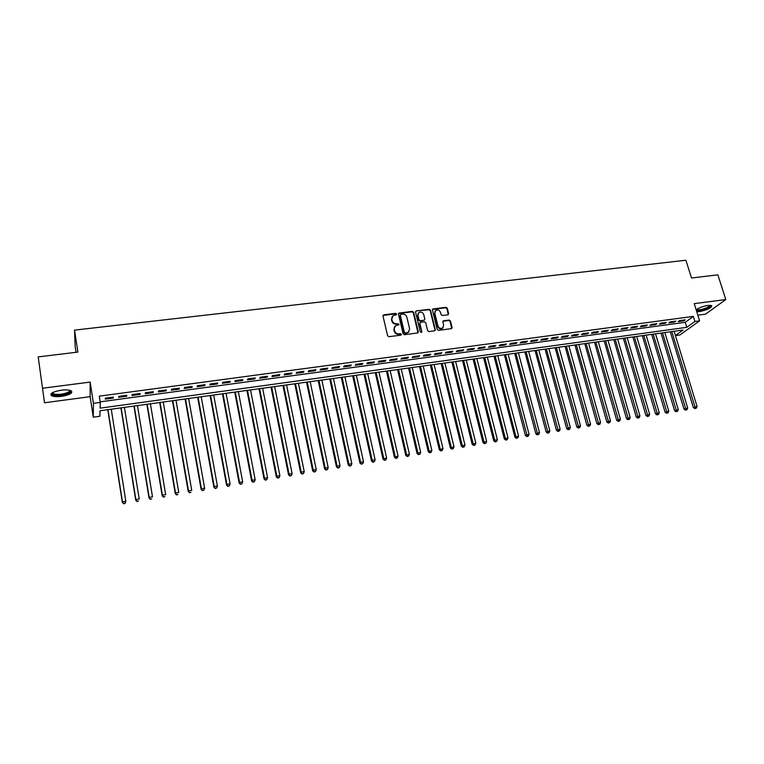 <?xml version="1.0" encoding="UTF-8"?>
<svg xmlns="http://www.w3.org/2000/svg" width="764" height="764" viewBox="0 0 764 764"><rect width="100%" height="100%" fill="white"/><g stroke="black" fill="none" stroke-linecap="round" stroke-linejoin="round"><path stroke-width="1.15" d="M396.611 314.042L395.656 313.374L383.862 314.797L383.003 316.019L387.577 335.74L388.952 336.695L400.794 335.186L401.387 334.317L400.431 333.648L398.903 333.849C396.697 333.906 395.236 332.884 394.52 330.793L394.138 329.15L395.446 325.722L398.703 324.901L398.989 324.156L396.516 323.678C394.31 323.735 392.858 322.714 392.142 320.622L391.76 318.989L393.04 315.608L396.335 314.778L396.611 314.042M396.315 314.787L395.36 313.813L383.022 315.475M401.081 335.09L400.116 334.069L398.598 334.269L398.903 333.849M398.693 324.91L397.729 323.917L396.21 324.108L396.516 323.678M696.749 311.683L699.538 311.597C707.636 309.85 711.685 307.863 711.685 305.638L707.98 305.419C702.89 306.297 698.955 307.768 696.166 309.84M61.168 390.203C52.926 391.693 49.708 393.508 51.484 395.656C53.49 396.678 56.88 396.908 61.645 396.344C69.81 394.873 73.01 393.059 71.272 390.901C69.304 389.888 65.943 389.659 61.168 390.203M447.828 314.835L448.63 313.632L447.293 308.245L445.956 307.309L432.844 308.99L432.453 310.041L437.199 329.418L438.546 330.363L451.677 328.596L452.087 327.517L450.454 320.966L449.117 320.03L443.282 320.851L442.881 321.921L443.683 325.168L442.576 328.052C440.427 328.873 438.87 328.157 437.906 325.903L434.773 313.154L435.824 310.337C437.982 309.477 439.548 310.184 440.541 312.447L441.067 314.567L442.404 315.503L447.828 314.835M100.18 401.845L685.251 322.312L693.349 316.392L694.925 321.472L699.614 320.842L679.836 334.995L675.433 335.616M38.2 356.893L44.513 402.771L38.2 356.893L77.89 352.099L74.547 330.115L685.919 260.238L691.506 278.01L717.864 274.83L725.8 299.545L694.228 303.642L699.614 320.842M44.513 402.771L90.133 396.659L90.142 382.076L42.641 388.236M90.142 382.076L93.418 403.344L100.275 402.408L100.103 408.157L686.807 327.326L694.925 321.472M693.349 316.392L99.291 396.144L100.275 402.408M413.649 312.314L412.293 311.368L398.875 313.097L398.483 314.147L403.106 333.763L404.481 334.718L417.908 332.903L418.328 331.824L413.649 312.314L413.334 312.753L411.977 311.808L398.502 313.584M434.964 330.077L430.227 310.709L428.881 309.764L416.39 310.872L429.215 309.324L430.562 310.27L435.299 329.656L434.888 330.736L435.299 329.656M419.904 322.847L419.551 323.888L420.706 322.236L424.364 321.787L425.71 322.733L427.63 330.64L428.986 331.586L434.888 330.736M419.875 323.458L421.862 331.71L421.566 332.464L420.324 331.901L415.559 312.084L416.39 310.872M697.847 315.198L705.478 314.176L725.8 299.545M113.406 397.07L105.317 398.168L105.27 399.142L113.339 398.044L113.406 397.07M126.795 395.265L118.773 396.354L118.697 397.318L126.7 396.239L126.795 395.265M140.089 393.47L132.124 394.549L132.019 395.523L139.955 394.444L140.089 393.47M153.278 391.684L145.38 392.753L145.227 393.727L153.115 392.667L153.278 391.684M166.371 389.917L158.53 390.977L158.349 391.951L166.17 390.901L166.371 389.917M179.359 388.169L171.575 389.22L171.356 390.194L179.12 389.143L179.359 388.169M192.242 386.422L184.525 387.472L184.277 388.446L191.974 387.405L192.242 386.422M205.038 384.693L197.37 385.734L197.093 386.708L204.733 385.677L205.038 384.693M217.73 382.984L210.129 384.005L209.813 384.989L217.396 383.958L217.73 382.984M230.327 381.284L222.782 382.306L222.429 383.28L229.964 382.258L230.327 381.284M242.828 379.593L235.341 380.606L234.959 381.589L242.436 380.577L242.828 379.593M255.233 377.913L247.803 378.925L247.393 379.899L254.813 378.896L255.233 377.913M267.553 376.251L260.171 377.254L259.731 378.228L267.094 377.235L267.553 376.251M279.777 374.599L272.452 375.592L271.984 376.576L279.29 375.582L279.777 374.599M291.915 372.966L284.638 373.949L284.141 374.923L291.39 373.949L291.915 372.966M303.957 371.333L296.738 372.307L296.212 373.29L303.413 372.316L303.957 371.333M315.914 369.719L308.752 370.693L308.188 371.676L315.331 370.702L315.914 369.719M327.775 368.114L320.67 369.079L320.078 370.062L327.173 369.107L327.775 368.114M339.56 366.529L332.502 367.484L331.891 368.468L338.929 367.513L339.56 366.529M351.249 364.944L344.249 365.899L343.609 366.882L350.6 365.937L351.249 364.944M362.862 363.377L355.909 364.323L355.241 365.307L362.184 364.361L362.862 363.377M374.389 361.821L367.484 362.757L366.787 363.74L373.682 362.804L374.389 361.821M385.83 360.274L378.973 361.2L378.256 362.193L385.094 361.267L385.83 360.274M397.194 358.746L390.385 359.663L389.64 360.646L396.43 359.729L397.194 358.746M408.473 357.218L401.711 358.135L400.947 359.118L407.689 358.201L408.473 357.218M419.675 355.709L412.961 356.616L412.168 357.6L418.863 356.692L419.675 355.709M430.791 354.2L424.125 355.107L423.304 356.091L429.96 355.193L430.791 354.2M441.831 352.71L435.213 353.608L434.372 354.591L440.971 353.703L441.831 352.71M452.794 351.23L446.224 352.118L445.355 353.111L451.916 352.223L452.794 351.23M463.681 349.759L457.158 350.647L456.27 351.631L462.774 350.752L463.681 349.759M474.492 348.298L468.017 349.177L467.1 350.16L473.565 349.291L474.492 348.298M485.226 346.856L478.789 347.725L477.853 348.709L484.271 347.84L485.226 346.856M495.884 345.414L489.495 346.273L488.54 347.267L494.91 346.398L495.884 345.414M506.475 343.981L500.124 344.841L499.15 345.825L505.472 344.975L506.475 343.981M516.98 342.558L510.686 343.418L509.684 344.402L515.967 343.552L516.98 342.558M527.427 341.155L521.172 341.995L520.141 342.988L526.386 342.138L527.427 341.155M537.789 339.751L531.582 340.591L530.531 341.575L536.729 340.744L537.789 339.751M548.094 338.356L541.924 339.197L540.855 340.181L547.014 339.35L548.094 338.356M558.322 336.981L552.191 337.803L551.102 338.796L557.214 337.965L558.322 336.981M568.473 335.606L562.39 336.427L561.282 337.421L567.356 336.59L568.473 335.606M578.568 334.24L572.522 335.062L571.396 336.045L577.422 335.234L578.568 334.24M588.586 332.894L582.579 333.706L581.433 334.689L587.43 333.878L588.586 332.894M598.537 331.547L592.577 332.35L591.412 333.343L597.362 332.531L598.537 331.547M608.431 330.21L602.5 331.013L601.316 331.996L607.227 331.194L608.431 330.21M618.248 328.883L612.365 329.676L611.162 330.669L617.035 329.867L618.248 328.883M628.008 327.565L622.163 328.358L620.941 329.341L626.776 328.549L628.008 327.565M637.701 326.257L631.895 327.04L630.653 328.023L636.441 327.24L637.701 326.257M647.328 324.958L641.559 325.731L640.299 326.725L646.058 325.942L647.328 324.958M656.887 323.669L651.157 324.442L649.877 325.426L655.598 324.652L656.887 323.669M666.389 322.379L660.698 323.153L659.399 324.137L665.081 323.363L666.389 322.379M675.825 321.109L670.171 321.873L668.863 322.857L674.507 322.093L675.825 321.109M678.26 321.587L683.866 320.823L685.203 319.839L679.588 320.603L678.26 321.587M74.547 330.115L75.139 346.541L76.018 352.328M675.405 335.539L683.083 330.01L100.027 410.774L99.874 416.246L93.284 417.173L93.418 403.344M90.133 396.659L93.284 417.173M685.251 322.312L686.807 327.326M113.339 398.044L113.187 397.108M126.7 396.239L126.547 395.303M139.955 394.444L139.802 393.508M153.115 392.667L152.953 391.731M166.17 390.901L166.008 389.965M179.12 389.143L178.957 388.217M191.974 387.405L191.812 386.488M204.733 385.677L204.571 384.76M217.396 383.958L217.224 383.05M229.964 382.258L229.792 381.351M242.436 380.577L242.255 379.67M254.813 378.896L254.632 377.999M267.094 377.235L266.913 376.337M279.29 375.582L279.108 374.694M291.39 373.949L291.208 373.061M303.413 372.316L303.222 371.438M315.331 370.702L315.15 369.824M327.173 369.107L326.982 368.229M338.929 367.513L338.738 366.634M350.6 365.937L350.409 365.058M362.184 364.361L361.983 363.502M373.682 362.804L373.481 361.945M385.094 361.267L384.903 360.407M396.43 359.729L396.229 358.87M407.689 358.201L407.489 357.351M418.863 356.692L418.662 355.843M429.96 355.193L429.75 354.343M440.971 353.703L440.771 352.853M451.916 352.223L451.705 351.383M462.774 350.752L462.564 349.912M473.565 349.291L473.355 348.46M484.271 347.84L484.061 347.009M494.91 346.398L494.7 345.576M505.472 344.975L505.262 344.144M515.967 343.552L515.748 342.73M526.386 342.138L526.167 341.327M536.729 340.744L536.509 339.923M547.014 339.35L546.785 338.538M557.214 337.965L556.994 337.153M567.356 336.59L567.136 335.788M577.422 335.234L577.202 334.431M587.43 333.878L587.201 333.075M597.362 332.531L597.133 331.738M607.227 331.194L606.998 330.401M617.035 329.867L616.806 329.083M626.776 328.549L626.537 327.766M636.441 327.24L636.211 326.457M646.058 325.942L645.819 325.158M655.598 324.652L655.369 323.869M665.081 323.363L664.852 322.589M674.507 322.093L674.268 321.319M683.866 320.823L683.627 320.049M392.066 316.649L391.76 318.989M396.21 324.108C394.014 324.156 392.553 323.143 391.846 321.061L391.464 319.428M394.472 326.734L394.138 329.15M398.598 334.269C396.392 334.326 394.931 333.314 394.224 331.213L393.832 329.57M417.965 332.865L413.334 312.753M400.899 314.3L400.307 315.16L404.376 332.359L405.331 333.028L408.31 332.33L409.638 328.883L406.849 317.146C406.133 315.074 404.681 314.061 402.504 314.109L400.899 314.3M408.95 331.786L406.62 333.247L405.016 333.448L404.06 332.779L400.002 315.589M419.551 323.888L421.862 331.71M423.733 314.558C422.731 312.266 421.145 311.569 418.958 312.447L417.898 315.265L418.987 319.782L420.343 320.727L424.421 320.116L424.822 319.056L423.733 314.558M418.166 313.278L417.898 315.265M424.459 320.087L420.019 321.147L418.662 320.202L417.574 315.704M416.074 311.311L415.587 311.502M435.05 311.129L434.773 313.154M443.015 327.718L442.232 328.472C440.083 329.294 438.526 328.577 437.562 326.323L434.439 313.584M451.696 328.587L450.111 321.396L448.774 320.45L442.91 321.291M448.248 314.682L446.95 308.685L445.613 307.749L432.481 309.449M107.772 409.705L122.374 502.483L122.46 501.795L125.831 501.232L111.267 409.217M107.963 409.676L122.46 501.795L123.672 503.762L125.048 503.266L123.711 503.486M125.048 503.266L125.831 501.232L125.01 503.543M123.672 503.762L122.374 502.483M70.011 390.385C71.081 392.238 68.235 393.766 61.473 394.959C56.164 395.523 53.031 395.093 52.067 393.68L52.267 392.82M52.649 392.601L53.232 393.584C54.836 394.415 57.548 394.596 61.368 394.148C66.965 393.212 69.705 391.922 69.581 390.28M50.844 394.157L51.408 394.654C53.394 395.676 56.765 395.905 61.502 395.341C67.27 394.444 70.689 393.088 71.74 391.292M710.453 305.313L710.615 305.705C710.768 307.997 696.52 312.18 696.367 309.888L696.367 309.668M696.739 309.239L696.969 309.544C698.573 310.967 710.109 307.262 709.928 305.361L709.928 305.285M696.491 310.872C700.072 311.578 711.15 307.739 711.628 305.6M120.903 407.88L135.753 500.258L135.877 499.56L139.22 499.007L124.408 407.393M121.132 407.852L135.877 499.56L137.062 501.537L138.446 501.031L137.109 501.26M137.062 501.537L135.753 500.258M133.939 406.076L149.028 498.052L149.19 497.354L152.504 496.81L137.453 405.588M134.206 406.037L149.19 497.354L150.346 499.322L151.73 498.825L150.403 499.045M150.346 499.322L149.028 498.052M146.879 404.28L162.207 495.865L162.398 495.167L165.683 494.614L150.403 403.793M147.175 404.242L162.398 495.167L163.525 497.125L164.919 496.629L163.601 496.848M163.525 497.125L162.207 495.865M159.714 402.504L175.281 493.697L175.51 492.99L178.766 492.446L163.248 402.017M160.048 402.456L175.51 492.99L176.599 494.948L177.993 494.451L176.694 494.661M176.599 494.948L175.281 493.697M172.454 400.737L188.25 491.538L188.507 490.832L191.745 490.297L175.997 400.25M172.817 400.689L188.507 490.832L189.577 492.78L190.981 492.283L189.682 492.503M189.577 492.78L188.25 491.538M185.098 398.989L201.123 489.399L201.419 488.693L204.628 488.158L188.651 398.493M185.499 398.932L201.419 488.693L202.46 490.641L203.864 490.144L202.575 490.354M204.628 488.158L203.864 490.144M202.46 490.641L201.123 489.399M197.647 397.251L213.891 487.279L214.226 486.563L217.406 486.038L201.218 396.755M198.086 397.194L214.226 486.563L215.238 488.511L216.642 488.015L215.372 488.225M217.406 486.038L216.642 488.015M215.238 488.511L213.891 487.279M210.11 395.523L226.574 485.169L226.927 484.452L230.098 483.927L213.681 395.026M210.577 395.456L226.927 484.452L227.92 486.391L229.334 485.894L228.064 486.114M230.098 483.927L229.334 485.894M227.92 486.391L226.574 485.169M222.467 393.813L239.151 483.077L239.543 482.361L242.685 481.836L226.058 393.317M222.973 393.746L239.543 482.361L240.507 484.3L241.921 483.803L240.67 484.013M242.685 481.836L241.921 483.803M240.507 484.3L239.151 483.077M234.749 392.113L251.642 481.005L252.063 480.279L255.176 479.763L238.339 391.617M235.274 392.037L252.063 480.279L252.999 482.218L254.412 481.721L253.171 481.931M255.176 479.763L254.412 481.721M252.999 482.218L251.642 481.005M246.925 390.423L264.029 478.942L264.487 478.216L267.572 477.71L250.535 389.926M247.498 390.347L264.487 478.216L265.394 480.155L266.817 479.658L265.586 479.859M267.572 477.71L266.817 479.658M265.394 480.155L264.029 478.942M259.025 388.752L276.329 476.898L276.816 476.173L279.882 475.666L262.635 388.246M259.617 388.666L276.816 476.173L277.704 478.102L279.127 477.605L277.895 477.815M279.882 475.666L279.127 477.605M277.704 478.102L276.329 476.898M271.029 387.09L288.544 474.874L289.05 474.138L292.096 473.642L274.648 386.584M271.659 386.995L289.05 474.138L289.919 476.067L291.342 475.571L290.119 475.771M292.096 473.642L291.342 475.571M289.919 476.067L288.544 474.874M282.947 385.438L300.653 472.859L301.197 472.123L304.225 471.627L286.576 384.932M283.606 385.342L301.197 472.123L302.038 474.043L303.47 473.556L302.257 473.756M304.225 471.627L303.47 473.556M302.038 474.043L300.653 472.859M294.78 383.795L312.686 470.863L313.259 470.127L316.258 469.631L298.418 383.289M295.467 383.7L313.259 470.127L314.071 472.037L315.503 471.55L314.3 471.751M316.258 469.631L315.503 471.55M314.071 472.037L312.686 470.863M306.526 382.172L324.624 468.876L325.225 468.141L328.195 467.644L310.174 381.666M307.243 382.067L325.225 468.141L326.018 470.051L327.45 469.564L326.257 469.755M328.195 467.644L327.45 469.564M326.018 470.051L324.624 468.876M318.196 380.558L336.475 466.909L337.105 466.164L340.056 465.677L321.845 380.042M318.941 380.453L337.105 466.164L337.869 468.074L339.312 467.587L338.127 467.778M340.056 465.677L339.312 467.587M337.869 468.074L336.475 466.909M329.771 378.954L348.241 464.951L348.89 464.206L351.832 463.719L333.438 378.438M330.545 378.839L348.89 464.206L349.645 466.116L351.077 465.62L349.902 465.82M351.832 463.719L351.077 465.62M349.645 466.116L348.241 464.951M341.269 377.359L359.92 463.013L360.598 462.268L363.511 461.781L344.936 376.853M342.071 377.244L360.598 462.268L361.324 464.168L362.766 463.681L361.601 463.872M363.511 461.781L362.766 463.681M361.324 464.168L359.92 463.013M352.681 375.773L371.514 461.084L372.221 460.339L375.114 459.861L356.358 375.267M353.512 375.659L372.221 460.339L372.928 462.239L374.37 461.743L373.214 461.943M375.114 459.861L374.37 461.743M372.928 462.239L371.514 461.084M364.017 374.207L383.022 459.174L386.622 457.951L367.704 373.692M364.877 374.083L383.757 458.429L384.435 460.32L385.887 459.832L384.731 460.023M386.622 457.951L385.887 459.832M384.435 460.32L383.022 459.174M375.277 372.651L394.444 457.273L398.054 456.051L378.963 372.135M376.155 372.526L395.208 456.528L395.867 458.41L397.318 457.922L396.172 458.113M398.054 456.051L397.318 457.922M395.867 458.41L394.444 457.273M386.45 371.103L405.789 455.392L409.408 454.169L390.146 370.588M387.358 370.97L406.582 454.637L407.222 456.519L408.664 456.032L407.537 456.223M409.408 454.169L408.664 456.032M407.222 456.519L405.789 455.392M397.547 369.566L417.058 453.52L420.678 452.298L401.253 369.05M398.483 369.432L417.87 452.765L418.491 454.647L419.933 454.16L418.815 454.341M420.678 452.298L419.933 454.16M418.491 454.647L417.058 453.52M408.559 368.038L428.241 451.658L431.861 450.435L412.273 367.522M409.523 367.904L429.072 450.903L429.674 452.785L431.125 452.298L430.008 452.479M431.861 450.435L431.125 452.298M429.674 452.785L428.241 451.658M419.503 366.519L439.338 449.815L442.967 448.592L423.218 366.004M420.496 366.386L440.198 449.06L440.78 450.932L442.232 450.445L441.124 450.626M442.967 448.592L442.232 450.445M440.78 450.932L439.338 449.815M430.371 365.011L450.368 447.981L453.997 446.768L434.095 364.495M431.383 364.877L451.247 447.226L451.81 449.089L453.262 448.611L452.164 448.793M453.997 446.768L453.262 448.611M451.81 449.089L450.368 447.981M441.162 363.521L461.313 446.166L464.951 444.944L444.887 363.005M442.203 363.377L462.22 445.402L462.764 447.265L464.216 446.787L463.127 446.969M464.951 444.944L464.216 446.787M462.764 447.265L461.313 446.166M451.877 362.031L472.181 444.352L475.829 443.139L455.611 361.515M452.937 361.888L473.117 443.597L473.632 445.46L475.093 444.973L474.005 445.154M475.829 443.139L475.093 444.973M473.632 445.46L472.181 444.352M462.526 360.56L482.972 442.566L486.62 441.353L466.26 360.045M463.605 360.407L483.927 441.802L484.433 443.655L485.894 443.177L484.815 443.349M486.62 441.353L485.894 443.177M484.433 443.655L482.972 442.566M473.088 359.099L493.697 440.78L497.345 439.567L476.841 358.574M474.205 358.946L495.158 441.869L496.619 441.391L495.549 441.563M497.345 439.567L496.619 441.391M495.158 441.869L493.697 440.78M483.593 357.647L504.336 439.013L507.993 437.801L487.337 357.122M484.72 357.485L505.806 440.102L507.267 439.615L506.207 439.797M507.993 437.801L507.267 439.615M505.806 440.102L504.336 439.013M494.021 356.196L514.907 437.256L518.565 436.053L497.775 355.68M495.167 356.043L516.378 438.335L517.839 437.858L516.789 438.03M518.565 436.053L517.839 437.858M516.378 438.335L514.907 437.256M504.374 354.763L525.403 435.509L529.06 434.305L508.136 354.248M505.548 354.601L527.294 436.282L526.874 436.588L528.344 436.101L527.294 436.282M529.06 434.305L528.344 436.101M526.874 436.588L525.403 435.509M514.659 353.34L535.831 433.78L539.489 432.577L518.422 352.815M515.862 353.169L537.732 434.544L537.302 434.85L538.773 434.372L537.732 434.544M539.489 432.577L538.773 434.372M537.302 434.85L535.831 433.78M524.878 351.927L546.184 432.061L549.851 430.858L528.65 351.402M526.1 351.755L548.094 432.816L547.654 433.121L549.125 432.644L548.094 432.816M549.851 430.858L549.125 432.644M547.654 433.121L546.184 432.061M535.029 350.514L556.459 430.352L560.136 429.148L538.801 349.998M536.271 350.342L558.389 431.106L557.94 431.412L559.41 430.934L558.389 431.106M560.136 429.148L559.41 430.934M557.94 431.412L556.459 430.352M545.104 349.119L566.678 428.652L570.345 427.458L548.886 348.594M546.365 348.947L568.607 429.397L568.158 429.712L569.629 429.234L568.607 429.397M570.345 427.458L569.629 429.234M568.158 429.712L566.678 428.652M555.122 347.735L576.82 426.971L580.497 425.768L558.904 347.209M556.402 347.553L578.768 427.706L578.3 428.021L579.771 427.544L578.768 427.706M580.497 425.768L579.771 427.544M578.3 428.021L576.82 426.971M565.064 346.359L586.886 425.3L590.572 424.096L568.855 345.834M566.372 346.178L588.853 426.026L588.385 426.341L589.856 425.863L588.853 426.026M590.572 424.096L589.856 425.863M588.385 426.341L586.886 425.3M574.948 344.984L596.894 423.628L600.58 422.435L578.74 344.459M576.276 344.803L598.861 424.364L598.393 424.669L599.864 424.192L598.861 424.364M600.58 422.435L599.864 424.192M598.393 424.669L596.894 423.628M584.766 343.628L606.836 421.986L610.522 420.792L588.557 343.103M586.112 343.447L608.812 422.702L608.335 423.017L609.806 422.54L608.812 422.702M610.522 420.792L609.806 422.54M608.335 423.017L606.836 421.986M594.516 342.282L616.701 420.343L620.387 419.149L598.308 341.756M595.882 342.091L618.697 421.059L618.2 421.375L619.68 420.897L618.697 421.059M620.387 419.149L619.68 420.897M618.2 421.375L616.701 420.343M604.2 340.935L626.509 418.71L630.195 417.526L608.001 340.41M605.585 340.744L628.514 419.426L628.018 419.732L629.488 419.264L628.514 419.426M630.195 417.526L629.488 419.264M628.018 419.732L626.509 418.71M613.826 339.608L636.25 417.096L639.946 415.902L617.627 339.073M615.23 339.407L638.265 417.803L637.759 418.118L639.229 417.641L638.265 417.803M639.946 415.902L639.229 417.641M637.759 418.118L636.25 417.096M623.386 338.28L645.924 415.482L649.62 414.298L627.196 337.755M624.809 338.08L647.948 416.189L647.433 416.504L648.913 416.027L647.948 416.189M649.62 414.298L648.913 416.027M647.433 416.504L645.924 415.482M632.888 336.962L655.541 413.887L659.236 412.703L636.698 336.437M634.33 336.762L657.565 414.585L657.05 414.9L658.53 414.422L657.565 414.585M659.236 412.703L658.53 414.422M657.05 414.9L655.541 413.887M642.323 335.654L665.091 412.302L668.786 411.118L646.134 335.129M643.785 335.453L667.125 412.99L666.6 413.305L668.08 412.837L667.125 412.99M668.786 411.118L668.08 412.837M666.6 413.305L665.091 412.302M651.702 334.355L674.574 410.726L678.27 409.542L655.522 333.83M653.182 334.154L676.617 411.414L676.083 411.729L677.563 411.252L676.617 411.414M678.27 409.542L677.563 411.252M676.083 411.729L674.574 410.726M661.022 333.066L684 409.16L687.696 407.976L664.842 332.541M662.512 332.856L686.053 409.838L685.509 410.153L686.989 409.685L686.053 409.838M687.696 407.976L686.989 409.685M685.509 410.153L684 409.16M670.276 331.786L693.359 407.604L697.054 406.429L674.096 331.251M671.785 331.576L695.421 408.282L694.877 408.597L696.357 408.129L695.421 408.282M697.054 406.429L696.357 408.129M694.877 408.597L693.359 407.604M52.668 392.963L52.067 393.68M53.06 392.39L53.232 393.584"/></g></svg>
